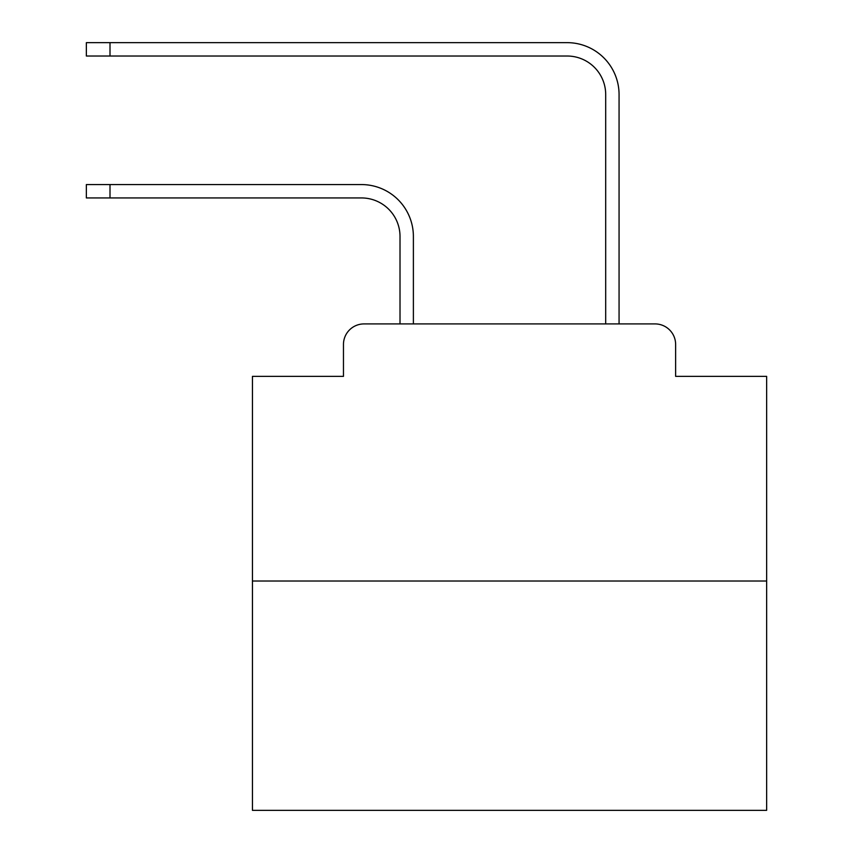 <?xml version="1.0" encoding="UTF-8"?>
<svg xmlns="http://www.w3.org/2000/svg" width="853" height="853" viewBox="0 0 853 853"><rect width="100%" height="100%" fill="white"/><g stroke="black" fill="none" stroke-linecap="round" stroke-linejoin="round"><path stroke-width="1.28" d="M343.46 344.484L343.46 376.365L343.46 344.484A20.568 20.568 0 0 1 364.028 323.916L400.014 323.916L400.014 236.505A38.566 38.566 0 0 0 361.459 197.939A38.566 38.566 0 0 1 400.014 236.505A38.566 38.566 0 0 0 361.459 197.939A38.566 38.566 0 0 1 400.014 236.505A38.566 38.566 0 0 0 361.459 197.939A38.566 38.566 0 0 1 400.014 236.505A38.566 38.566 0 0 0 361.459 197.939A38.566 38.566 0 0 1 400.014 236.505A38.566 38.566 0 0 0 361.459 197.939A38.566 38.566 0 0 1 400.014 236.505A38.566 38.566 0 0 0 361.459 197.939A38.566 38.566 0 0 1 400.014 236.505A38.566 38.566 0 0 0 361.459 197.939A38.566 38.566 0 0 1 400.014 236.505A38.566 38.566 0 0 0 361.459 197.939A38.566 38.566 0 0 1 400.014 236.505A38.566 38.566 0 0 0 361.459 197.939A38.566 38.566 0 0 1 400.014 236.505A38.566 38.566 0 0 0 361.459 197.939A38.566 38.566 0 0 1 400.014 236.505A38.566 38.566 0 0 0 361.459 197.939A38.566 38.566 0 0 1 400.014 236.505A38.566 38.566 0 0 0 361.459 197.939A38.566 38.566 0 0 1 400.014 236.505A38.566 38.566 0 0 0 361.459 197.939A38.566 38.566 0 0 1 400.014 236.505A38.566 38.566 0 0 0 361.459 197.939A38.566 38.566 0 0 1 400.014 236.505A38.566 38.566 0 0 0 361.459 197.939A38.566 38.566 0 0 1 400.014 236.505A38.566 38.566 0 0 0 361.459 197.939A38.566 38.566 0 0 1 400.014 236.505A38.566 38.566 0 0 0 361.459 197.939A38.566 38.566 0 0 1 400.014 236.505A38.566 38.566 0 0 0 361.459 197.939A38.566 38.566 0 0 1 400.014 236.505A38.566 38.566 0 0 0 361.459 197.939A38.566 38.566 0 0 1 400.014 236.505M766.644 581.021L252.445 581.021L252.445 810.35L766.644 810.35L766.644 376.365L675.629 376.365L675.629 344.484A20.568 20.568 0 0 0 655.061 323.916L364.028 323.916M252.445 581.021L252.445 376.365L343.46 376.365M413.385 323.916L413.385 236.505L413.385 323.916L413.385 236.505L413.385 323.916L413.385 236.505L413.385 323.916L413.385 236.505L413.385 323.916L413.385 236.505L413.385 323.916L413.385 236.505L413.385 323.916L413.385 236.505L413.385 323.916L413.385 236.505L413.385 323.916L413.385 236.505L413.385 323.916L413.385 236.505L413.385 323.916L413.385 236.505L413.385 323.916L413.385 236.505L413.385 323.916L413.385 236.505L413.385 323.916L413.385 236.505L413.385 323.916L413.385 236.505L413.385 323.916L413.385 236.505L413.385 323.916L413.385 236.505L413.385 323.916L413.385 236.505L413.385 323.916L413.385 236.505L413.385 323.916L429.326 323.916M589.754 323.916L605.694 323.916L605.694 94.587A38.566 38.566 0 0 0 567.138 56.021A38.566 38.566 0 0 1 605.694 94.587A38.566 38.566 0 0 0 567.138 56.021A38.566 38.566 0 0 1 605.694 94.587A38.566 38.566 0 0 0 567.138 56.021A38.566 38.566 0 0 1 605.694 94.587A38.566 38.566 0 0 0 567.138 56.021A38.566 38.566 0 0 1 605.694 94.587A38.566 38.566 0 0 0 567.138 56.021A38.566 38.566 0 0 1 605.694 94.587A38.566 38.566 0 0 0 567.138 56.021A38.566 38.566 0 0 1 605.694 94.587A38.566 38.566 0 0 0 567.138 56.021A38.566 38.566 0 0 1 605.694 94.587A38.566 38.566 0 0 0 567.138 56.021A38.566 38.566 0 0 1 605.694 94.587A38.566 38.566 0 0 0 567.138 56.021A38.566 38.566 0 0 1 605.694 94.587A38.566 38.566 0 0 0 567.138 56.021A38.566 38.566 0 0 1 605.694 94.587A38.566 38.566 0 0 0 567.138 56.021A38.566 38.566 0 0 1 605.694 94.587A38.566 38.566 0 0 0 567.138 56.021A38.566 38.566 0 0 1 605.694 94.587A38.566 38.566 0 0 0 567.138 56.021A38.566 38.566 0 0 1 605.694 94.587A38.566 38.566 0 0 0 567.138 56.021A38.566 38.566 0 0 1 605.694 94.587A38.566 38.566 0 0 0 567.138 56.021A38.566 38.566 0 0 1 605.694 94.587A38.566 38.566 0 0 0 567.138 56.021A38.566 38.566 0 0 1 605.694 94.587A38.566 38.566 0 0 0 567.138 56.021A38.566 38.566 0 0 1 605.694 94.587A38.566 38.566 0 0 0 567.138 56.021A38.566 38.566 0 0 1 605.694 94.587A38.566 38.566 0 0 0 567.138 56.021A38.566 38.566 0 0 1 605.694 94.587M619.065 323.916L619.065 94.587L619.065 323.916L619.065 94.587L619.065 323.916L619.065 94.587L619.065 323.916L619.065 94.587L619.065 323.916L619.065 94.587L619.065 323.916L619.065 94.587L619.065 323.916L619.065 94.587L619.065 323.916L619.065 94.587L619.065 323.916L619.065 94.587L619.065 323.916L619.065 94.587L619.065 323.916L619.065 94.587L619.065 323.916L619.065 94.587L619.065 323.916L619.065 94.587L619.065 323.916L619.065 94.587L619.065 323.916L619.065 94.587L619.065 323.916L619.065 94.587L619.065 323.916L619.065 94.587L619.065 323.916L619.065 94.587L619.065 323.916L619.065 94.587L619.065 323.916L655.061 323.916M675.629 376.365L675.629 344.484M86.356 184.568L110.005 184.568L110.005 197.939L86.356 197.939L86.356 184.568M110.005 197.939L361.459 197.939M413.385 236.505A51.937 51.937 0 0 0 361.459 184.568L110.005 184.568M86.356 42.65L110.005 42.65L110.005 56.021L86.356 56.021L86.356 42.65M619.065 94.587A51.937 51.937 0 0 0 567.138 42.65L110.005 42.65M110.005 56.021L567.138 56.021"/></g></svg>
